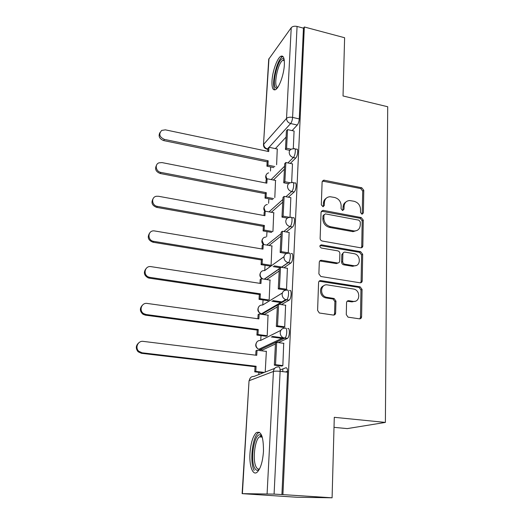<?xml version="1.0" encoding="UTF-8"?>
<svg xmlns="http://www.w3.org/2000/svg" width="524" height="524" viewBox="0 0 524 524"><rect width="100%" height="100%" fill="white"/><g stroke="black" fill="none" stroke-linecap="round" stroke-linejoin="round"><path stroke-width="0.79" d="M361.92 214.178L363.394 212.947L363.78 190.297L361.776 187.769L323.753 180.145L322.116 181.893L321.31 204.877L323.02 206.725L324.304 205.454L324.408 202.454C324.775 198.943 326.649 197.031 330.028 196.716L334.607 197.463C338.674 198.675 340.862 201.419 341.15 205.69L341.072 208.67L342.506 210.471L344.019 209.233L344.091 206.253C344.438 202.722 346.285 200.823 349.652 200.541L354.06 201.275C358.069 202.474 360.23 205.192 360.551 209.43L360.499 212.39L361.92 214.178M362.215 214.198L362.719 191.083L360.715 188.568L322.332 181.055M323.216 206.711L323.419 203.233L324.408 202.454M342.879 210.491L343.063 207.013L344.091 206.253M284.355 64.825C284.552 57.895 283.327 55.072 280.687 56.356C277.039 58.426 272.441 71.585 272.002 80.925C271.74 87.967 272.971 90.849 275.696 89.565C279.253 87.593 283.962 74.29 284.355 64.825M263.474 451.387C263.539 436.715 261.135 430.492 256.256 432.719C252.876 436.21 250.786 443.029 249.981 453.175C249.097 465.843 252.837 476.205 257.238 472.124C260.611 468.587 262.694 461.677 263.474 451.387M346.279 314.564L348.034 317.151L359.392 318.828C360.709 318.874 361.442 318.199 361.599 316.797L362.071 289.431L360.132 286.831L320.871 280.595C319.529 280.517 318.762 281.178 318.579 282.574L317.603 310.391L319.332 312.998L333.343 315.068C334.692 315.114 335.452 314.433 335.622 313.011L335.956 301.11L334.109 298.497L326.36 297.246C319.28 295.464 320.478 283.464 327.546 284.918L353.811 289.071C360.866 290.506 360.171 302.728 353.065 301.352L348.788 300.704C347.464 300.645 346.724 301.313 346.561 302.708L346.279 314.564M304.333 26.979L344.615 37.735L343.03 95.964L387.708 106.745L385.382 422.416L334.286 417.314L332.092 497.8L282.914 494.623L304.333 26.979L303.455 28.145L297.069 26.442L292.595 117.409C292.366 120.068 291.711 122.112 290.63 123.54L269.1 147.29M360.682 247.8L360.781 247.813C362.005 247.845 362.687 247.223 362.824 245.953L363.27 220.126L361.233 217.565L323.275 210.379L321.055 212.168L320.131 238.394C320.216 239.782 320.917 240.66 322.227 241.027L360.682 247.8M362.68 254.278L362.222 280.857C362.064 282.22 361.344 282.862 360.047 282.796L320.858 276.502L318.887 273.862L319.293 262.229C319.476 260.86 320.236 260.218 321.566 260.304L337.449 262.969C338.766 263.048 339.506 262.413 339.67 261.057L339.873 253.492C339.781 252.103 339.087 251.232 337.784 250.865L321.33 248.022C319.424 246.666 319.437 245.612 321.382 244.846L360.617 251.684L362.68 254.278L361.586 254.919L361.115 281.434L362.222 280.857M280.117 369.957L285.888 367.776C287.034 367.645 287.597 369.119 287.571 372.197L280.117 371.326L274.085 494.106L242.127 493.647L297.049 497.263L332.092 497.8M270.698 166.96L270.463 171.014M268.864 198.838L268.609 203.299M266.978 231.601L266.696 236.475M265.039 265.295L264.738 270.535M263.048 299.944L262.76 304.968M262.236 314.027L262.216 314.387M260.998 335.609L260.723 340.397M260.186 349.704L260.133 350.621M258.889 372.315L258.758 374.568M334.011 427.342L347.261 428.606L385.382 422.416M282.914 494.623L274.085 494.106M303.455 28.145L299.263 118.922C299.04 121.575 298.379 123.612 297.285 125.033L292.104 130.607M286.097 137.078L275.382 148.62M268.976 58.564L263.48 144.755L268.72 59.225L291.233 27.693C292.51 26.338 294.449 25.918 297.069 26.442M291.665 182.562L292.477 163.881M274.818 197.561L275.526 180.446M289.988 217.394L290.84 197.672M272.958 231.32L273.731 212.737M287.859 253.216L288.279 252.915L289.143 232.466M271.085 265.308L271.891 245.933M285.167 289.955L286.517 289.372L287.401 268.301M268.098 300.684L259.026 299.355L260.068 298.7L269.166 300.036L269.991 280.078M283.34 327.408L284.709 326.95L285.593 305.23M265.982 336.264L267.214 335.753L268.026 315.199M281.46 366.021L282.842 365.7L283.713 343.299M265.216 372.06L266.362 351.185L265.989 351.355M287.728 328.568C290.041 327.159 289.811 336.853 287.486 338.373L278.421 342.611M275.428 343.999L262.511 349.993L259.138 349.122M289.517 290.558C291.855 288.888 291.534 298.615 289.183 300.114L281.395 304.614M277.34 306.959L264.528 314.348L261.352 313.824M291.246 253.695C293.623 251.762 293.204 261.542 290.833 263.022L283.942 267.744M279.194 271L266.69 279.561M291.606 217.598L293.014 217.86C295.32 216.026 294.796 225.405 292.497 226.997L286.222 231.949M280.995 236.075L269.094 245.461M293.316 182.778L294.737 183.059C296.944 181.337 296.355 190.258 294.141 192.013L288.311 197.188M282.744 202.14L271.321 212.292M294.966 148.947L296.407 149.255C298.516 147.637 297.874 156.145 295.733 158.038L290.263 163.423M284.447 169.154L273.404 180.02M293.296 148.724L294.069 131.046M276.62 164.719L277.262 149.019M261.902 349.921L262.511 349.993M263.801 314.243L264.528 314.348M281.919 494.617L287.571 372.197M345.86 202.035C344.111 203.102 343.181 204.76 343.063 207.013M326.105 198.347C324.441 199.441 323.544 201.065 323.419 203.233M361.337 247.8L361.737 246.608L362.189 220.84L360.165 218.292L321.343 211.179M360.322 221.96L358.894 220.172L325.306 213.871L323.976 215.154L323.871 218.344C324.146 222.713 326.36 225.49 330.513 226.689L354.08 230.966C357.813 230.927 359.877 228.975 360.263 225.117L360.322 221.96M324.094 214.63L322.987 215.895L323.976 215.154M357.126 230.409L353.019 231.66L329.498 227.403C325.358 226.211 323.151 223.44 322.876 219.084L322.987 215.895M360.597 282.809L361.115 281.434M338.17 262.956L336.408 263.592L319.745 260.972M361.586 254.919L359.529 252.332L320.033 245.52M353.7 265.688C361.003 267.181 361.219 254.618 353.955 253.662L345.015 252.116C343.744 252.064 343.03 252.692 342.873 254.009L342.683 261.568C342.775 262.95 343.462 263.821 344.746 264.188L353.7 265.688L352.626 266.303L356.425 265.419M343.292 252.784L341.825 254.651L342.873 254.009M352.626 266.303L343.692 264.81C342.408 264.443 341.72 263.572 341.635 262.197L341.825 254.651M355.455 301.162L351.977 301.883L347.163 301.228M323.655 285.816C318.664 287.578 319.882 296.453 325.332 297.789L326.125 297.966L327.153 297.422M333.899 315.068L334.567 313.516L334.901 301.641L333.061 299.034L326.125 297.966M359.818 318.847L360.479 317.275L360.964 289.982L359.032 287.388L319.109 281.198M267.784 151.357L267.961 148.364L268.963 147.257L268.714 151.554L165.388 129.847L161.713 130.404C158.49 134.026 159.381 137.026 164.385 139.404L163.685 140.589C159.388 138.873 158.137 136.194 159.944 132.552M273.81 167.595L266.906 166.187L267.915 165.132L268.17 160.789L267.161 161.857L163.685 140.589M266.906 166.187L267.161 161.857M289.851 150.362L285.462 149.432L286.582 148.259L287.538 129.598L294.147 131.059M286.582 148.259L291.174 149.242M285.462 149.432L286.418 130.823L287.538 129.598M268.17 160.789L164.385 139.404M267.915 165.132L274.831 166.547M268.963 147.257L277.484 149.065M277.386 87.875L276.384 88.071C270.901 87.842 277.609 57.863 283.006 58.681L284.139 59.389M284.25 60.162L282.777 60.345C277.654 63.018 273.056 87.148 277.641 87.233L277.831 87.246M283.019 56.546L282.292 56.874C276.476 59.913 270.679 86.833 275.139 89.853M259.315 469.36C257.572 470.945 256.039 470.539 254.716 468.142C249.928 460.079 254.304 433.178 260.127 434.828L261.921 436.079M262.105 436.63L261.201 436.237L259.38 436.865C254.638 440.212 252.437 460.773 256.19 467.074C257.166 468.856 258.299 469.445 259.59 468.829M259.439 432.3L258.149 433.014C252.306 437.16 249.555 462.541 254.16 470.454M265.91 183L266.1 179.791L267.109 178.776L266.854 183.184L161.962 162.584L158.962 162.84C154.429 164.405 155.916 171.676 160.934 172.416L160.239 173.503C155.811 171.767 154.573 169.003 156.519 165.217M272.65 199.559L265.02 198.111L266.035 197.142L266.297 192.681L265.282 193.657L160.239 173.503M265.02 198.111L265.282 193.657M288.56 183.741L283.739 182.784L284.873 181.717L285.855 162.512L292.562 163.901M284.873 181.717L290.211 182.778M283.739 182.784L284.728 163.639L285.855 162.512M266.297 192.681L160.934 172.416M266.035 197.142L273.685 198.603M267.109 178.776L275.755 180.492M263.991 215.521L264.194 212.089L265.209 211.165L264.941 215.698L158.445 196.264L156.421 196.264C150.899 197.037 151.698 205.631 157.383 206.384L156.689 207.373C152.117 205.598 150.899 202.736 153.028 198.799M271.622 232.42L263.081 230.92L264.096 230.049L264.371 225.458L263.349 226.342L156.689 207.373M263.081 230.92L263.349 226.342M287.381 218.108L281.971 217.119L283.111 216.157L284.126 196.382L290.938 197.692M283.111 216.157L289.896 217.401M281.971 217.119L282.986 197.41L284.126 196.382M264.371 225.458L157.383 206.384M264.096 230.049L272.663 231.556M267.319 204.498C265.386 204.799 264.306 205.939 264.063 207.91L265.196 211.172L273.98 212.783M262.007 248.966L262.229 245.291L263.251 244.466L262.976 249.129L154.089 230.868C147.558 230.331 147.172 240.555 153.728 241.361L153.034 242.245C148.292 240.405 147.1 237.431 149.471 233.331M269.998 266.094L261.083 264.653L262.111 263.886L262.386 259.164L261.358 259.95L153.034 242.245M261.083 264.653L261.358 259.95M279.803 267.679L273.128 266.598M286.412 253.531L280.15 252.476L281.303 251.625L282.344 231.261L289.261 232.486M281.303 251.625L288.279 252.804M280.15 252.476L281.192 232.178L282.344 231.261M262.386 259.164L153.728 241.361M262.111 263.886L271.052 265.334M274.19 265.838L281.86 267.083M262.668 238.833C261.417 240.83 261.614 242.71 263.251 244.466L272.153 245.979M259.976 283.36L260.205 279.436L261.24 278.716L260.959 283.51L151.089 266.651C144.755 265.38 142.626 275.159 148.855 277.111L149.962 277.386L149.275 278.152L148.168 277.877C144.074 275.513 143.307 272.5 145.875 268.832M260.068 298.7L260.349 293.84L259.315 294.514L149.275 278.152M259.026 299.355L259.315 294.514M281.617 302.669L271.864 301.241M285.488 290.008L278.27 288.907L279.436 288.174L280.504 267.188L287.532 268.321M279.436 288.174L286.523 289.255M278.27 288.907L279.351 267.993L280.504 267.188M260.349 293.84L149.962 277.386M272.938 300.586L282.724 302.027M261.24 278.716L270.273 280.117M257.88 318.756L258.129 314.57L259.17 313.955L258.876 318.893L147.237 303.448C141.546 302.368 138.637 310.739 143.733 313.653L146.085 314.518L145.397 315.16L143.052 314.302C139.797 311.472 139.535 308.485 142.266 305.341M266.159 336.284L256.917 335.072L257.959 334.522L258.253 329.524L257.212 330.087L145.397 315.16M256.917 335.072L257.212 330.087M283.753 338.596L271.268 336.958M283.707 327.454L276.331 326.452L277.51 325.843L278.611 304.215L285.757 305.25M277.51 325.843L284.715 326.832M276.331 326.452L277.445 304.896L278.611 304.215M258.253 329.524L146.085 314.518M257.959 334.522L267.214 335.74M272.356 336.421L283.648 337.908M259.17 313.955L268.34 315.245M255.725 355.193L255.987 350.726L257.035 350.235L256.74 355.318L143.275 341.386C138.054 340.476 134.714 347.766 138.794 351.257L142.083 352.796L141.401 353.307L138.126 351.774C135.539 348.591 135.729 345.63 138.69 342.899M263.251 372.819L254.736 371.837L255.791 371.411L256.092 366.263L255.044 366.708L141.401 353.307M254.736 371.837L255.044 366.708M281.886 366.073L274.34 365.169L275.526 364.697L276.665 342.388L283.923 343.325M275.526 364.697L282.849 365.575M274.34 365.169L275.486 342.938L276.665 342.388M282.744 371.634L282.875 368.916M285.56 371.961L287.578 371.221M256.092 366.263L142.083 352.796M255.791 371.411L264.325 372.4M257.035 350.235L266.349 351.401M362.32 213.681L363.394 212.947M323.321 206.22L324.304 205.454M342.984 209.986L344.019 209.233M267.096 493.772L273.43 371.464L249.293 380.647C249.745 377.784 251.337 376.37 254.068 376.389L274.628 368.398M250.308 377.961L249.031 380.856L242.389 493.634M297.285 125.033L290.63 123.54C288.03 122.701 286.667 120.985 286.536 118.398L291.233 27.693M267.954 148.554L267.299 149.216L266.592 149.071M267.921 149.065L267.561 148.986C265.118 148.233 263.847 146.635 263.749 144.198L286.536 118.398C287.846 117.265 289.87 116.937 292.595 117.409L299.263 118.922M287.263 338.504L284.676 338.163L260.094 349.691L258.758 349.298C256.884 348.277 255.948 346.678 255.961 344.497C256.393 341.727 257.952 340.377 260.625 340.443L280.825 330.375M289.065 300.193L286.517 299.82L278.899 304.254M277.432 305.106L262.151 314.014L261.384 313.837C259.203 312.933 258.096 311.282 258.07 308.891C258.496 306.206 260.028 304.916 262.668 305.027L282.357 292.995M290.807 263.041L288.298 262.629L281.48 267.345M279.305 268.851L264.345 279.2M262.989 278.984C261.083 277.982 260.127 276.417 260.127 274.288C260.539 271.681 262.052 270.45 264.646 270.6L284.021 256.675M292.497 226.997L290.027 226.551L283.792 231.516M281.119 233.645L266.775 245.062M294.141 192.013L291.711 191.535L285.921 196.729M282.881 199.454L269.035 211.866M295.733 158.038L293.342 157.534L287.905 162.938M284.598 166.219L271.15 179.575M294.023 148.75C296.119 147.126 295.471 155.635 293.342 157.534C290.715 156.722 289.333 154.986 289.196 152.327C289.372 150.512 290.322 149.386 292.038 148.954L294.023 148.75M266.88 179.012L265.95 176.057C266.14 174.354 267.037 173.287 268.661 172.861M292.313 182.575C294.508 180.846 293.912 189.78 291.711 191.535C289.038 190.743 287.637 188.981 287.506 186.249C287.742 184.153 288.881 182.948 290.925 182.653L292.313 182.575M290.558 217.408C292.844 215.567 292.313 224.953 290.027 226.551C287.322 225.785 285.894 223.997 285.757 221.194C286.078 218.763 287.44 217.499 289.844 217.408L290.558 217.408M288.75 253.275C291.115 251.337 290.682 261.129 288.324 262.616L288.128 262.603C285.469 261.797 284.08 259.989 283.962 257.186C284.388 254.395 285.98 253.092 288.75 253.275M286.982 290.172C289.307 288.495 288.973 298.235 286.635 299.735L285.704 299.623C283.366 298.634 282.167 296.859 282.115 294.292C282.541 291.409 284.165 290.034 286.982 290.172M285.154 328.221C287.447 326.806 287.204 336.506 284.892 338.032L283.248 337.738C281.231 336.624 280.216 334.895 280.209 332.55C280.641 329.57 282.292 328.129 285.154 328.221M263.867 244.57L262.118 240.64C262.439 238.361 263.729 237.169 265.989 237.058M278.493 366.898C279.613 366.761 280.157 368.234 280.117 371.326C277.072 371.025 274.845 371.071 273.43 371.464C273.882 368.379 275.572 366.859 278.493 366.898M323.334 181.009L324.31 180.177M360.715 188.568L361.776 187.769M362.719 191.083L363.78 190.297M322.293 211.133L323.275 210.379M360.165 218.292L361.233 217.565M362.189 220.84L363.27 220.126M361.737 246.608L362.824 245.953M322.876 219.084L323.871 218.344M329.498 227.403L330.513 226.689M352.37 231.575L353.431 230.881M320.564 260.945L321.566 260.304M336.408 263.592L337.449 262.969M320.446 245.533L321.441 244.859M359.529 252.332L360.617 251.684M341.635 262.197L342.683 261.568M343.718 264.817L344.772 264.194L343.692 264.81M347.707 301.235L348.788 300.704M351.977 301.883L353.065 301.352M332.779 298.968L333.821 298.438M334.901 301.641L335.956 301.11M334.567 313.516L335.622 313.011M319.863 281.178L320.871 280.595M358.875 287.355L359.975 286.798M360.964 289.982L362.071 289.431M360.479 317.275L361.599 316.797M282.423 56.795L280.687 56.356M266.369 174.551C265.399 176.175 265.452 177.78 266.533 179.359M290.833 263.022L288.128 262.603L281.309 267.319M289.183 300.114L285.704 299.623L261.384 313.837C257.841 312.324 256.983 309.946 258.804 306.697M287.486 338.373L283.248 337.738L258.758 349.298C255.535 347.504 254.893 345.093 256.826 342.067M264.541 206.26C263.441 208.054 263.552 209.79 264.889 211.46M279.312 268.701L264.181 279.174M260.756 272.303C259.177 275.002 259.753 277.209 262.498 278.912M267.902 149.347L267.299 149.216C264.83 148.692 263.552 147.205 263.48 144.755M249.031 380.856L242.127 493.647M322.777 180.97L323.753 180.145M321.946 211.1L322.935 210.34M353.019 231.66L354.08 230.966M320.38 245.527L321.382 244.846M325.332 297.789L326.36 297.246M333.061 299.034L334.109 298.497M359.032 287.388L360.132 286.831M284.172 60.122L283.432 58.78M284.316 60.725L282.777 60.345M262.255 437.121L259.38 436.865M261.201 436.237L260.127 434.828M148.855 277.111L148.168 277.877M143.733 313.653L143.052 314.302M138.794 351.257L138.126 351.774"/></g></svg>
